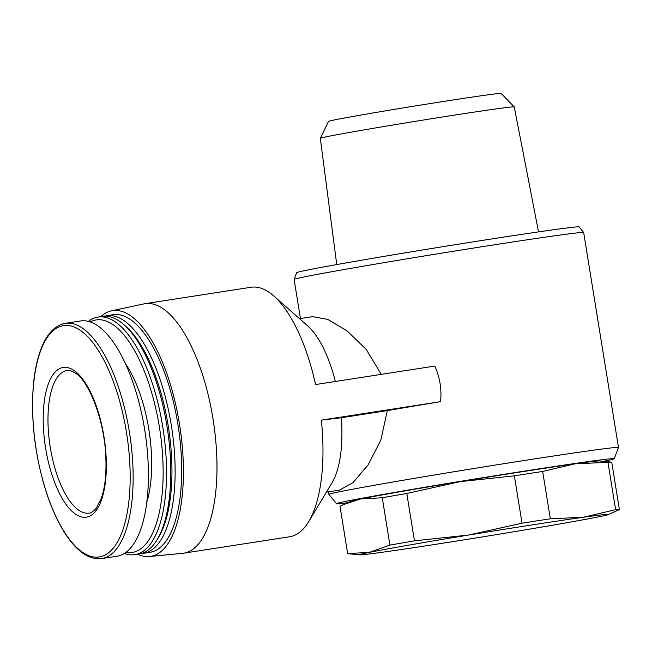 <?xml version="1.0" encoding="UTF-8"?>
<svg xmlns="http://www.w3.org/2000/svg" width="652" height="652" viewBox="0 0 652 652"><rect width="100%" height="100%" fill="white"/><g stroke="black" fill="none" stroke-linecap="round" stroke-linejoin="round"><path stroke-width="0.98" d="M300.442 318.526L294.109 279.431A146.667 2.355 -9.2 0 1 294.109 279.415A146.667 2.355 -9.2 0 1 438.511 253.661A146.667 2.355 -9.2 0 1 583.662 232.511A146.667 2.355 -9.2 0 1 583.67 232.536L618.479 447.476A146.667 2.355 -9.2 0 1 618.479 447.5L614.208 458.731A140.653 2.258 -9.2 0 1 603.556 461.323M347.451 502.798A140.653 2.258 -9.2 0 1 336.53 503.711L328.934 494.395A146.667 2.355 -9.2 0 1 328.926 494.371A146.667 2.355 -9.2 0 1 473.328 468.601A146.667 2.355 -9.2 0 1 618.479 447.476M326.399 492.146L339.545 490.108L353.123 482.504L368.078 464.917L380.833 440.149L387.312 410.613A146.667 2.355 -9.2 0 1 440.565 401.673C441.82 389.293 439.896 377.426 434.794 366.074L315.584 384.55A126.227 49.528 -98.8 0 0 273.758 295.943A126.227 49.528 -98.8 0 0 251.044 287.263L145.046 303.685A126.227 49.528 -98.8 0 0 144.19 303.84A126.227 49.528 -98.8 0 0 143.953 303.889L111.476 310.833A124.336 48.786 -98.8 0 0 100.873 316.619M381.281 374.37L366.196 349.374L346.962 330.776L327.842 319.431L312.667 316.636L299.521 318.673M387.312 410.613L341.289 417.745A87.775 34.434 -98.8 0 1 332.007 482.798L308.722 521.608A126.227 49.528 -98.8 0 0 321.346 420.149L341.289 417.745M335.356 381.485A87.775 34.434 -98.8 0 0 307.695 325.886L273.758 295.943M137.686 554.216A124.336 48.786 -98.8 0 0 149.544 556.523L182.601 553.312A126.227 49.528 -98.8 0 0 183.701 553.173L289.7 536.751A126.227 49.528 -98.8 0 0 308.722 521.608M542.66 471.453A137.654 2.209 170.8 0 0 514.355 475.838L460.084 481.641A126.227 2.029 -9.2 0 1 574.819 463.857L542.66 471.453L550.337 518.805L583.467 517.256L615.627 509.66A137.654 2.209 -9.2 0 1 619.4 509.554L611.731 462.195A137.654 2.209 170.8 0 0 611.47 462.121A137.654 2.209 170.8 0 0 607.957 462.309L574.819 463.857A126.227 2.029 -9.2 0 1 599.726 460.931L611.47 462.121M343.596 504.534L350.963 501.225A126.227 2.029 -9.2 0 1 360.629 498.976L343.596 504.534L339.985 506.245L347.655 553.597L369.276 552.374L389.92 545.105A137.654 2.209 -9.2 0 1 414.46 540.834L468.731 535.031L522.024 523.197A137.654 2.209 -9.2 0 1 550.337 518.805M406.791 493.474A137.654 2.209 170.8 0 0 382.251 497.753L360.629 498.976A126.227 2.029 -9.2 0 1 460.084 481.641L406.791 493.474L414.46 540.834M607.957 462.309L615.627 509.66M619.4 509.554L608.414 514.567A126.227 2.029 -9.2 0 1 598.756 516.816A126.227 2.029 -9.2 0 1 499.302 534.159A126.227 2.029 -9.2 0 1 384.558 551.934A126.227 2.029 -9.2 0 1 359.651 554.86A126.227 2.029 -9.2 0 1 369.276 552.374A126.227 2.029 -9.2 0 1 468.731 535.031A126.227 2.029 -9.2 0 1 583.467 517.256A126.227 2.029 -9.2 0 1 608.414 514.567M382.251 497.753L389.92 545.105M514.355 475.838L522.024 523.197M359.651 554.86L347.915 553.67A137.654 2.209 -9.2 0 1 347.655 553.597M336.53 503.711A140.653 2.258 -9.2 0 1 475.006 478.967A140.653 2.258 -9.2 0 1 614.208 458.731M294.109 279.415L296.676 272.666A143.057 2.298 -9.2 0 1 437.525 247.548A143.057 2.298 -9.2 0 1 579.098 226.929L583.662 232.511M514.249 106.887L501.16 93.432A87.458 1.402 -9.2 0 0 414.607 106.048A87.458 1.402 -9.2 0 0 328.494 121.394L320.328 138.297A98.232 1.573 -9.2 0 1 320.328 138.297A98.232 1.573 -9.2 0 1 417.035 121.06A98.232 1.573 -9.2 0 1 514.249 106.887A98.232 1.573 -9.2 0 1 514.257 106.904L538.528 231.892M183.701 553.173A126.227 49.528 -98.8 0 0 213.31 420.85A126.227 49.528 -98.8 0 0 145.046 303.685M321.346 420.149L440.565 401.673M149.544 556.523A124.336 48.786 -98.8 0 0 179.846 426.343A124.336 48.786 -98.8 0 0 111.712 310.784A124.336 48.786 -98.8 0 0 111.476 310.833M141.231 553.532A120.221 47.164 -98.8 0 0 143.44 553.328L149.993 552.309A120.221 47.164 -98.8 0 0 178.2 426.286A120.221 47.164 -98.8 0 0 113.179 314.712L106.626 315.723A120.221 47.164 -98.8 0 0 105.811 315.87A120.221 47.164 -98.8 0 0 104.459 316.196M143.44 553.328A120.221 47.164 -98.8 0 0 171.639 427.304A120.221 47.164 -98.8 0 0 106.626 315.723M124.361 553.426A120.221 47.164 -98.8 0 0 134.834 554.656L139.072 554.004A120.221 47.164 -98.8 0 0 157.189 539.571L158.648 537.15A117.816 46.227 -98.8 0 0 168.526 427.785A117.816 46.227 -98.8 0 0 126.015 326.546L123.896 324.672A120.221 47.164 -98.8 0 0 102.25 316.399L98.012 317.059A120.221 47.164 -98.8 0 0 97.205 317.206A120.221 47.164 -98.8 0 0 88.411 321.403M157.189 539.571A120.221 47.164 -98.8 0 0 167.271 427.981A120.221 47.164 -98.8 0 0 123.896 324.672M134.834 554.656A120.221 47.164 -98.8 0 0 163.033 428.641A120.221 47.164 -98.8 0 0 98.012 317.059M125.877 552.407A117.67 46.162 -98.8 0 0 160.694 435.919A117.67 46.162 -98.8 0 0 95.298 320.075A117.67 46.162 -98.8 0 0 90.163 321.917M146.839 502.048A90.163 35.371 -98.8 0 0 125.38 363.572M101.761 558.568C89.862 559.97 78.264 552.537 66.977 536.278C57.604 522.562 49.805 504.917 43.586 483.336C34.254 449.636 30.856 416.872 33.391 385.063C34.401 373.832 36.235 363.857 38.9 355.12C44.581 336.717 53.081 326.179 64.418 323.498L65.314 323.343A119.014 46.691 -98.8 0 1 129.683 433.808A119.014 46.691 -98.8 0 1 101.761 558.568L117.026 556.205A119.014 46.691 -98.8 0 0 144.948 431.437A119.014 46.691 -98.8 0 0 80.579 320.98L65.314 323.343A119.014 46.691 -98.8 0 0 64.507 323.482M62.657 367.557A75.738 29.715 -98.8 0 0 55.567 484.762A75.738 29.715 -98.8 0 0 106.072 474.623A75.738 29.715 -98.8 0 0 62.657 367.557M62.673 325.78A117.026 45.917 -98.8 0 0 51.72 506.881A117.026 45.917 -98.8 0 0 129.756 491.209A117.026 45.917 -98.8 0 0 62.673 325.78M66.512 370.613A72.127 28.297 -98.8 0 0 50.171 446.759A72.127 28.297 -98.8 0 0 89.088 513.083C90.465 513.458 92.894 511.779 96.382 508.055L101.41 498.112C104.931 487.818 106.423 474.672 105.885 458.69C105.053 422.586 89.626 381.722 75.404 373.066C71.052 370.629 68.248 369.782 67.001 370.523A72.127 28.297 -98.8 0 0 66.512 370.613M328.926 494.371L328.51 491.82M320.319 138.322L336.742 264.573"/></g></svg>
